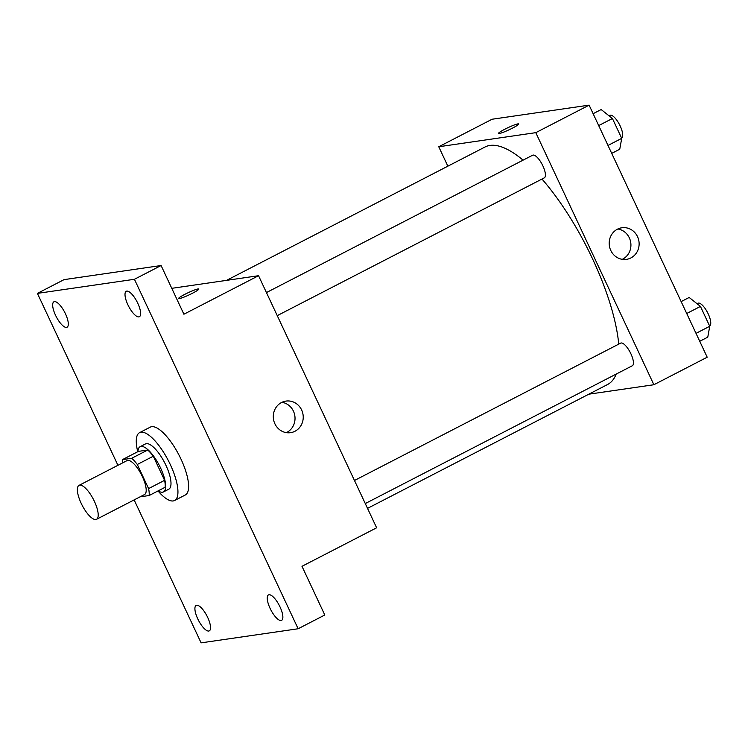 <?xml version="1.0" encoding="UTF-8"?>
<svg xmlns="http://www.w3.org/2000/svg" width="748" height="748" viewBox="0 0 748 748"><rect width="100%" height="100%" fill="white"/><g stroke="black" fill="none" stroke-linecap="round" stroke-linejoin="round"><path stroke-width="1.12" d="M95.847 519.523A19.093 6.358 62.7 0 1 81.644 504.283A19.093 6.358 62.7 0 1 79.036 485.368A19.093 6.358 62.7 0 1 93.444 499.421A19.093 6.358 62.7 0 1 96.548 519.299A19.093 6.358 62.7 0 1 95.847 519.523M79.036 485.368L127.029 460.609A19.093 6.358 62.7 0 1 141.428 474.662A19.093 6.358 62.7 0 1 144.532 494.54L96.548 519.299M122.42 459.637L138.408 451.381L147.693 450.034A24.637 8.209 62.7 0 1 153.293 456.224L164.588 480.338L148.59 488.594L137.295 464.48A24.637 8.209 62.7 0 0 131.695 458.281L122.42 459.637A24.637 8.209 62.7 0 0 122.41 462.993M140.082 496.84L149.142 495.522A24.637 8.209 62.7 0 0 148.59 488.594M164.588 480.338A24.637 8.209 62.7 0 1 165.14 487.266L149.142 495.522M158.146 490.875A25.451 8.48 -117.3 0 0 163.447 491.941A25.451 8.48 -117.3 0 0 159.315 465.434A25.451 8.48 -117.3 0 0 140.1 446.706A25.451 8.48 -117.3 0 0 137.903 451.642M140.1 446.706L145.43 443.957A25.451 8.48 62.7 0 1 164.644 462.685A25.451 8.48 62.7 0 1 168.777 489.192L163.447 491.941M153.293 456.224L137.295 464.48M147.693 450.034L131.695 458.281M137.754 451.717A38.176 12.725 62.7 0 1 139.596 432.643A38.176 12.725 62.7 0 1 168.412 460.74A38.176 12.725 62.7 0 1 174.611 500.505A38.176 12.725 62.7 0 1 173.209 500.945A38.176 12.725 62.7 0 1 158.006 490.95M139.596 432.643L150.264 427.145A38.176 12.725 62.7 0 1 179.081 455.233A38.176 12.725 62.7 0 1 185.28 494.998L174.611 500.505M137.782 303.277A14.315 4.768 62.7 0 1 139.38 316.722A14.315 4.768 62.7 0 1 128.581 306.184A14.315 4.768 62.7 0 1 126.253 291.271A14.315 4.768 62.7 0 1 137.782 303.277M280.014 606.909A14.315 4.768 62.7 0 1 281.622 620.354A14.315 4.768 62.7 0 1 270.813 609.826A14.315 4.768 62.7 0 1 268.485 594.912A14.315 4.768 62.7 0 1 280.014 606.909M207.682 617.427A14.315 4.768 62.7 0 1 209.281 630.873A14.315 4.768 62.7 0 1 198.482 620.335A14.315 4.768 62.7 0 1 196.154 605.422A14.315 4.768 62.7 0 1 207.682 617.427M65.45 313.786A14.315 4.768 62.7 0 1 67.049 327.231A14.315 4.768 62.7 0 1 56.24 316.694A14.315 4.768 62.7 0 1 53.921 301.781A14.315 4.768 62.7 0 1 65.45 313.786M134.144 499.907L201.1 642.859L298.134 628.759L134.434 279.284L37.4 293.384L117.932 465.303M298.134 628.759L324.8 614.996L301.986 566.301L376.627 527.789L258.546 275.713L183.905 314.225L161.091 265.531L64.057 279.63L37.4 293.384M161.091 265.531L134.434 279.284M294.993 431.25A15.96 14.951 -98.3 0 1 290.561 432.671A15.96 14.951 -98.3 0 1 273.469 419.03A15.96 14.951 -98.3 0 1 285.97 401.087A15.96 14.951 -98.3 0 1 302.519 412.298A15.96 14.951 -98.3 0 1 294.993 431.25M258.546 275.713L171.769 288.326M179.37 298.583A11.136 1.197 154.9 0 1 178.622 298.489A11.136 1.197 154.9 0 1 188.197 292.683A11.136 1.197 154.9 0 1 198.79 289.046A11.136 1.197 154.9 0 1 190.918 294.029A11.136 1.197 154.9 0 1 179.37 298.583M178.622 298.489A11.136 1.197 154.9 0 1 188.197 292.683A11.136 1.197 154.9 0 1 198.79 289.046M281.959 402.302A15.96 14.951 -98.3 0 1 294.815 415.673A15.96 14.951 -98.3 0 1 286.793 432.438A15.96 14.951 -98.3 0 1 286.372 432.653M226.569 280.36L485.041 146.991A133.63 44.534 62.7 0 1 523.076 160.156M541.991 179.043A133.63 44.534 62.7 0 1 618.746 344.117M616.202 374.075A133.63 44.534 62.7 0 1 607.591 384.5L367.53 508.369M365.276 503.554L632.331 365.753A12.725 4.245 -117.3 0 0 630.592 353.149A12.725 4.245 -117.3 0 0 621.13 342.986A12.725 4.245 -117.3 0 0 620.662 343.136L354.468 480.487M266.447 292.571L532.641 155.219A12.725 4.245 62.7 0 1 542.244 164.588A12.725 4.245 62.7 0 1 544.31 177.846L277.256 315.637M588.826 394.187L653.874 384.734L535.792 132.658L438.758 146.758L447.856 166.178M653.874 384.734L707.197 357.217L589.115 105.141L492.081 119.241L438.758 146.758M589.115 105.141L535.792 132.658M630.891 257.929A15.96 14.951 -98.3 0 1 626.459 259.36A15.96 14.951 -98.3 0 1 609.368 245.709A15.96 14.951 -98.3 0 1 621.869 227.766A15.96 14.951 -98.3 0 1 638.418 238.986A15.96 14.951 -98.3 0 1 630.891 257.929M499.271 133.518A11.136 1.197 154.9 0 1 498.523 133.424A11.136 1.197 154.9 0 1 508.098 127.618A11.136 1.197 154.9 0 1 518.691 123.981A11.136 1.197 154.9 0 1 510.819 128.965A11.136 1.197 154.9 0 1 499.271 133.518M498.523 133.424A11.136 1.197 154.9 0 1 508.098 127.618A11.136 1.197 154.9 0 1 518.691 123.981M617.857 228.982A15.96 14.951 -98.3 0 1 630.714 242.361A15.96 14.951 -98.3 0 1 622.691 259.126A15.96 14.951 -98.3 0 1 622.261 259.332M699.735 341.294L707.776 337.152L709.74 326.268L700.446 306.418L689.179 297.461L681.138 301.603M709.74 326.268L696.014 333.346M700.446 306.418L686.72 313.506M697.052 303.716L697.968 303.239A12.725 4.245 62.7 0 1 707.58 312.608A12.725 4.245 62.7 0 1 709.646 325.866L709.572 325.904M611.714 153.387L619.746 149.235L621.719 138.352L612.425 118.511L601.158 109.545L593.117 113.696M621.719 138.352L607.984 145.439M612.425 118.511L598.69 125.589M609.022 115.809L609.947 115.332A12.725 4.245 62.7 0 1 619.55 124.701A12.725 4.245 62.7 0 1 621.616 137.95L621.551 137.987"/></g></svg>
